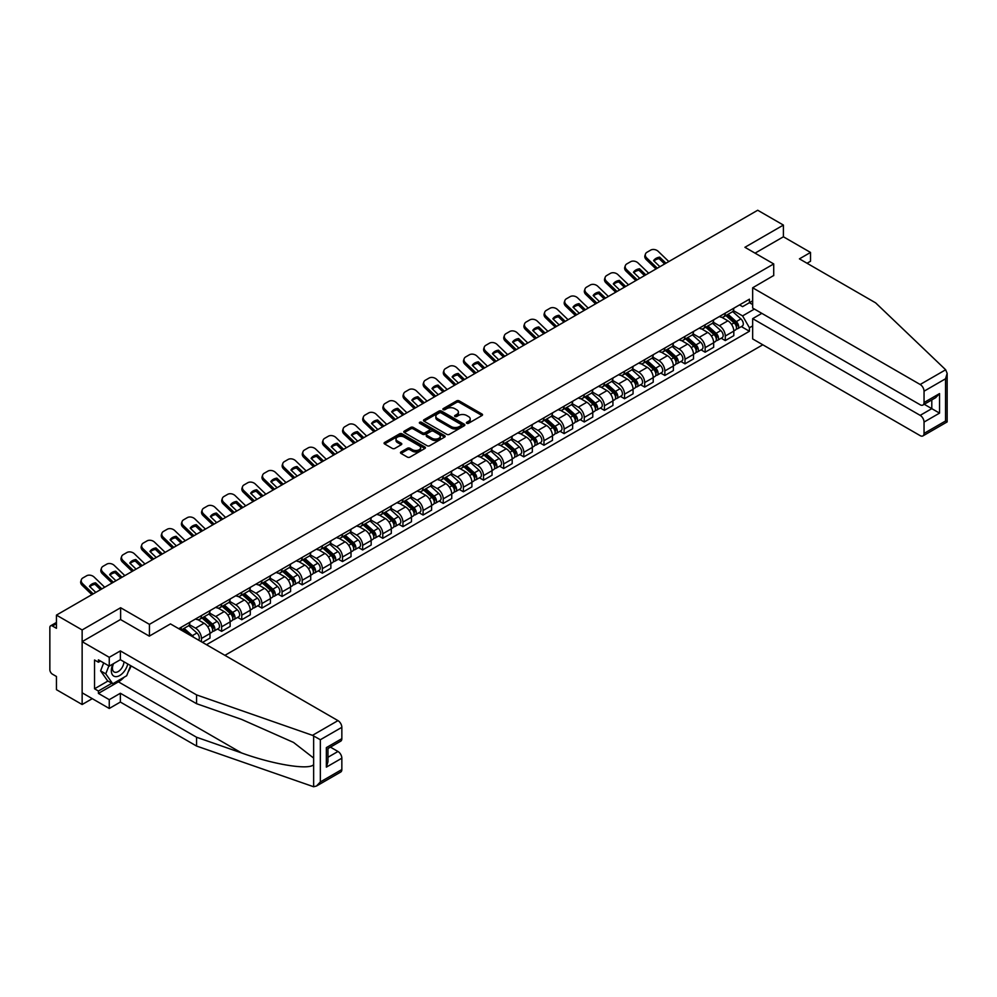 <?xml version="1.0" encoding="UTF-8"?>
<svg xmlns="http://www.w3.org/2000/svg" width="997" height="997" viewBox="0 0 997 997"><rect width="100%" height="100%" fill="white"/><g stroke="black" fill="none" stroke-linecap="round" stroke-linejoin="round"><path stroke-width="1.5" d="M466.77 423.289A1.259 0.723 0 0 0 468.54 423.289L482.012 415.512A1.795 1.034 0 0 0 482.536 414.777A1.795 1.034 0 0 0 482.012 414.042L459.193 400.869A1.795 1.034 0 0 0 456.663 400.869L443.191 408.645A1.259 0.723 0 0 0 444.961 409.667L446.706 408.67A5.733 3.315 0 0 1 454.819 408.67L456.726 409.767A5.733 3.315 0 0 1 458.408 412.11A5.733 3.315 0 0 1 456.726 414.453L454.981 415.45A1.259 0.723 0 0 0 456.751 416.484L458.495 415.475A5.733 3.315 0 0 1 466.608 415.475L468.515 416.572A5.733 3.315 0 0 1 470.198 418.914A5.733 3.315 0 0 1 468.515 421.257L466.77 422.267A1.259 0.723 0 0 0 466.77 423.289L466.77 422.267M401.006 451.953A1.795 1.034 0 0 0 400.482 452.688A1.795 1.034 0 0 0 401.006 453.423L407.412 457.112A1.795 1.034 0 0 0 409.954 457.112L424.909 448.476A1.795 1.034 0 0 0 425.432 447.753A1.795 1.034 0 0 0 424.909 447.017L402.09 433.845A1.795 1.034 0 0 0 399.548 433.845L384.593 442.481A1.795 1.034 0 0 0 384.069 443.216A1.795 1.034 0 0 0 384.593 443.939L392.332 448.413A1.795 1.034 0 0 0 394.862 448.413L401.268 444.712A1.795 1.034 0 0 0 401.791 443.977A1.795 1.034 0 0 0 401.268 443.254L397.429 441.035A4.798 2.767 0 0 1 396.021 439.079A4.798 2.767 0 0 1 398.987 436.524A4.798 2.767 0 0 1 404.209 437.122L419.238 445.796A4.798 2.767 0 0 1 420.634 447.753A4.798 2.767 0 0 1 417.681 450.308A4.798 2.767 0 0 1 412.446 449.709L409.954 448.264A1.795 1.034 0 0 0 407.412 448.264L401.006 451.953L401.006 453.423M149.425 624.359L120.625 607.734L82.14 629.954L56.443 615.112L757.708 210.242L783.405 225.073L744.921 247.293L773.722 263.931L149.425 624.359L149.425 636.061M446.843 434.356A1.795 1.034 0 0 0 449.373 434.356L464.328 425.719A1.795 1.034 0 0 0 464.851 424.984A1.795 1.034 0 0 0 464.328 424.261L441.509 411.076A1.795 1.034 0 0 0 438.979 411.076L424.024 419.712A1.795 1.034 0 0 0 423.488 420.447A1.795 1.034 0 0 0 424.024 421.183L446.843 434.356M420.148 423.563A1.259 0.723 0 0 1 421.419 423.737L444.6 437.11L429.657 445.734A1.795 1.034 0 0 1 427.127 445.734L404.308 432.561L404.308 431.103A1.795 1.034 0 0 0 403.785 431.826A1.795 1.034 0 0 0 404.308 432.561M404.308 431.103L410.714 427.401A1.795 1.034 0 0 1 413.244 427.401L422.504 432.748A1.795 1.034 0 0 0 425.034 432.748L429.283 430.293A1.795 1.034 0 0 0 429.807 429.557A1.795 1.034 0 0 0 429.283 428.835L419.65 423.264A1.259 0.723 0 0 1 421.419 422.242L444.625 435.639A1.795 1.034 0 0 1 445.148 436.362A1.795 1.034 0 0 1 444.625 437.097L444.625 435.639M82.14 629.954L82.14 704.518L56.443 689.675L56.443 676.477L52.43 674.171A3.652 2.106 -120 0 1 49.85 669.697L49.85 627.487A3.652 2.106 -120 0 1 50.61 625.817L56.443 622.452M224.911 655.341L762.805 344.788M82.14 704.518L92.272 698.66M56.443 615.112L56.443 628.309L52.43 626.004A3.652 2.106 -120 0 0 50.61 625.817M807.034 263.258L810.524 261.239L810.524 252.44L783.405 236.788L783.405 225.073M725.28 313.133A8.4 4.848 60 0 1 723.548 316.909L732.072 311.986A8.4 4.848 -120 0 0 733.804 308.21M713.191 322.181L719.348 325.732A8.4 4.848 60 0 1 725.28 336.026L733.804 331.104A8.4 4.848 -120 0 0 727.872 320.822L721.766 317.295M733.804 331.104L733.804 335.653L725.28 340.575L721.205 338.22M723.548 316.909A8.4 4.848 60 0 1 719.41 316.523M725.28 336.026L725.28 340.575M705.141 324.773A8.4 4.848 60 0 1 703.396 328.536L711.92 323.614A8.4 4.848 -120 0 0 713.665 319.85M701.053 349.847L705.141 352.203L713.665 347.28L713.665 342.744A8.4 4.848 -120 0 0 707.72 332.45L701.626 328.923M703.396 328.536A8.4 4.848 60 0 1 699.258 328.163M693.04 333.821L699.196 337.372A8.4 4.848 60 0 1 705.141 347.654L705.141 352.203M684.989 336.4A8.4 4.848 60 0 1 683.257 340.176L691.781 335.254A8.4 4.848 -120 0 0 693.513 331.478M680.901 361.475L684.989 363.843L693.513 358.92L693.513 354.371A8.4 4.848 -120 0 0 687.581 344.077L681.474 340.563M683.257 340.176A8.4 4.848 60 0 1 679.119 339.79M672.9 345.448L679.057 349A8.4 4.848 60 0 1 684.989 359.294L684.989 363.843M664.849 348.028A8.4 4.848 60 0 1 663.105 351.804L671.629 346.881A8.4 4.848 -120 0 0 673.374 343.105M660.762 373.115L664.849 375.47L673.374 370.548L673.374 365.999A8.4 4.848 -120 0 0 667.429 355.717L661.323 352.19M663.105 351.804A8.4 4.848 60 0 1 658.967 351.418M652.748 357.076L658.905 360.627A8.4 4.848 60 0 1 664.849 370.921L664.849 375.47M644.698 359.668A8.4 4.848 60 0 1 642.953 363.431L651.477 358.509A8.4 4.848 -120 0 0 653.222 354.745M640.61 384.742L644.698 387.098L653.222 382.175L653.222 377.639A8.4 4.848 -120 0 0 647.277 367.345L641.183 363.818M642.953 363.431A8.4 4.848 60 0 1 638.828 363.058M632.597 368.716L638.753 372.267A8.4 4.848 60 0 1 644.698 382.549L644.698 387.098M624.546 371.295A8.4 4.848 60 0 1 622.813 375.071L631.338 370.149A8.4 4.848 -120 0 0 633.07 366.373M620.47 396.37L624.546 398.738L633.07 393.815L633.07 389.266A8.4 4.848 -120 0 0 627.138 378.972L621.031 375.458M622.813 375.071A8.4 4.848 60 0 1 618.676 374.685M612.457 380.343L618.614 383.895A8.4 4.848 60 0 1 624.546 394.189L624.546 398.738M604.406 382.923A8.4 4.848 60 0 1 602.662 386.699L611.186 381.776A8.4 4.848 -120 0 0 612.931 378M600.319 408.01L604.406 410.365L612.931 405.443L612.931 400.894A8.4 4.848 -120 0 0 606.986 390.612L600.892 387.085M602.662 386.699A8.4 4.848 60 0 1 598.524 386.313M592.305 391.971L598.462 395.522A8.4 4.848 60 0 1 604.406 405.816L604.406 410.365M584.254 394.563A8.4 4.848 60 0 1 582.522 398.326L591.047 393.404A8.4 4.848 -120 0 0 592.779 389.64M580.167 419.637L584.254 421.993L592.779 417.07L592.779 412.534A8.4 4.848 -120 0 0 586.847 402.24L580.74 398.713M582.522 398.326A8.4 4.848 60 0 1 578.385 397.953M572.166 403.611L578.322 407.162A8.4 4.848 60 0 1 584.254 417.444L584.254 421.993M564.115 406.19A8.4 4.848 60 0 1 562.37 409.966L570.895 405.044A8.4 4.848 -120 0 0 572.639 401.268M560.027 431.265L564.115 433.633L572.639 428.71L572.639 424.161A8.4 4.848 -120 0 0 566.695 413.867L560.588 410.353M562.37 409.966A8.4 4.848 60 0 1 558.233 409.58M552.014 415.238L558.17 418.79A8.4 4.848 60 0 1 564.115 429.084L564.115 433.633M543.963 417.818A8.4 4.848 60 0 1 542.218 421.594L550.743 416.671A8.4 4.848 -120 0 0 552.488 412.895M539.875 442.905L543.963 445.26L552.488 440.338L552.488 435.789A8.4 4.848 -120 0 0 546.543 425.507L540.449 421.98M542.218 421.594A8.4 4.848 60 0 1 538.093 421.208M531.862 426.866L538.019 430.417A8.4 4.848 60 0 1 543.963 440.711L543.963 445.26M523.811 429.458A8.4 4.848 60 0 1 522.079 433.221L530.603 428.299A8.4 4.848 -120 0 0 532.336 424.535M519.736 454.532L523.811 456.888L532.336 451.965L532.336 447.429A8.4 4.848 -120 0 0 526.404 437.135L520.297 433.608M522.079 433.221A8.4 4.848 60 0 1 517.942 432.848M511.723 438.506L517.879 442.057A8.4 4.848 60 0 1 523.811 452.339L523.811 456.888M503.672 441.085A8.4 4.848 60 0 1 501.927 444.861L510.452 439.939A8.4 4.848 -120 0 0 512.196 436.163M499.584 466.16L503.672 468.528L512.196 463.605L512.196 459.056A8.4 4.848 -120 0 0 506.252 448.762L500.158 445.248M501.927 444.861A8.4 4.848 60 0 1 497.79 444.475M491.571 450.133L497.727 453.685A8.4 4.848 60 0 1 503.672 463.979L503.672 468.528M483.52 452.713A8.4 4.848 60 0 1 481.788 456.489L490.312 451.566A8.4 4.848 -120 0 0 492.044 447.79M479.432 477.8L483.52 480.155L492.044 475.233L492.044 470.684A8.4 4.848 -120 0 0 486.112 460.402L480.006 456.875M481.788 456.489A8.4 4.848 60 0 1 477.65 456.103M471.431 461.761L477.588 465.312A8.4 4.848 60 0 1 483.52 475.606L483.52 480.155M463.381 464.353A8.4 4.848 60 0 1 461.636 468.116L470.16 463.194A8.4 4.848 -120 0 0 471.905 459.43M459.293 489.427L463.381 491.783L471.905 486.86L471.905 482.324A8.4 4.848 -120 0 0 465.96 472.03L459.854 468.503M461.636 468.116A8.4 4.848 60 0 1 457.498 467.743M451.28 473.401L457.436 476.952A8.4 4.848 60 0 1 463.381 487.234L463.381 491.783M443.229 475.98A8.4 4.848 60 0 1 441.484 479.756L450.008 474.834A8.4 4.848 -120 0 0 451.753 471.058M439.141 501.055L443.229 503.423L451.753 498.5L451.753 493.951A8.4 4.848 -120 0 0 445.809 483.657L439.714 480.143M441.484 479.756A8.4 4.848 60 0 1 437.359 479.37M431.128 485.028L437.284 488.58A8.4 4.848 60 0 1 443.229 498.874L443.229 503.423M423.077 487.608A8.4 4.848 60 0 1 421.345 491.384L429.869 486.461A8.4 4.848 -120 0 0 431.601 482.685M419.002 512.695L423.089 515.05L431.601 510.128L431.601 505.579A8.4 4.848 -120 0 0 425.669 495.297L419.563 491.77M421.345 491.384A8.4 4.848 60 0 1 417.207 490.998M410.988 496.656L417.145 500.207A8.4 4.848 60 0 1 423.089 510.501L423.089 515.05M402.938 499.248A8.4 4.848 60 0 1 401.193 503.011L409.717 498.089A8.4 4.848 -120 0 0 411.462 494.325M398.85 524.322L402.938 526.678L411.462 521.755L411.462 517.219A8.4 4.848 -120 0 0 405.517 506.925L399.423 503.398M401.193 503.011A8.4 4.848 60 0 1 397.055 502.638M390.836 508.296L396.993 511.847A8.4 4.848 60 0 1 402.938 522.129L402.938 526.678M382.786 510.875A8.4 4.848 60 0 1 381.053 514.651L389.578 509.729A8.4 4.848 -120 0 0 391.31 505.953M378.698 535.95L382.786 538.318L391.31 533.395L391.31 528.846A8.4 4.848 -120 0 0 385.378 518.552L379.271 515.038M381.053 514.651A8.4 4.848 60 0 1 376.916 514.265M370.697 519.923L376.854 523.475A8.4 4.848 60 0 1 382.786 533.769L382.786 538.318M362.646 522.503A8.4 4.848 60 0 1 360.902 526.279L369.426 521.356A8.4 4.848 -120 0 0 371.171 517.58M358.559 547.59L362.646 549.945L371.171 545.023L371.171 540.474A8.4 4.848 -120 0 0 365.226 530.192L359.119 526.665M360.902 526.279A8.4 4.848 60 0 1 356.764 525.893M350.545 531.551L356.702 535.102A8.4 4.848 60 0 1 362.646 545.396L362.646 549.945M342.494 534.143A8.4 4.848 60 0 1 340.75 537.906L349.274 532.984A8.4 4.848 -120 0 0 351.019 529.22M338.407 559.217L342.494 561.573L351.019 556.65L351.019 552.114A8.4 4.848 -120 0 0 345.074 541.82L338.98 538.293M340.75 537.906A8.4 4.848 60 0 1 336.625 537.533M330.393 543.191L336.55 546.742A8.4 4.848 60 0 1 342.494 557.024L342.494 561.573M322.343 545.77A8.4 4.848 60 0 1 320.61 549.546L329.135 544.624A8.4 4.848 -120 0 0 330.867 540.848M318.267 570.845L322.355 573.213L330.867 568.29L330.867 563.741A8.4 4.848 -120 0 0 324.935 553.447L318.828 549.933M320.61 549.546A8.4 4.848 60 0 1 316.473 549.16M310.254 554.818L316.41 558.37A8.4 4.848 60 0 1 322.355 568.664L322.355 573.213M302.203 557.398A8.4 4.848 60 0 1 300.458 561.174L308.983 556.251A8.4 4.848 -120 0 0 310.728 552.475M298.115 582.485L302.203 584.84L310.728 579.918L310.728 575.369A8.4 4.848 -120 0 0 304.783 565.087L298.689 561.56M300.458 561.174A8.4 4.848 60 0 1 296.321 560.8M290.102 566.446L296.259 569.997A8.4 4.848 60 0 1 302.203 580.291L302.203 584.84M282.051 569.038A8.4 4.848 60 0 1 280.319 572.801L288.843 567.879A8.4 4.848 -120 0 0 290.576 564.115M277.964 594.112L282.051 596.468L290.576 591.545L290.576 587.009A8.4 4.848 -120 0 0 284.644 576.715L278.537 573.188M280.319 572.801A8.4 4.848 60 0 1 276.181 572.428M269.963 578.086L276.119 581.637A8.4 4.848 60 0 1 282.051 591.919L282.051 596.468M261.912 580.665A8.4 4.848 60 0 1 260.167 584.441L268.692 579.519A8.4 4.848 -120 0 0 270.436 575.743M257.824 605.74L261.912 608.108L270.436 603.185L270.436 598.636A8.4 4.848 -120 0 0 264.492 588.342L258.385 584.828M260.167 584.441A8.4 4.848 60 0 1 256.03 584.055M249.811 589.713L255.967 593.265A8.4 4.848 60 0 1 261.912 603.559L261.912 608.108M241.76 592.293A8.4 4.848 60 0 1 240.028 596.069L248.54 591.146A8.4 4.848 -120 0 0 250.284 587.37M237.672 617.38L241.76 619.735L250.284 614.813L250.284 610.264A8.4 4.848 -120 0 0 244.34 599.982L238.246 596.455M240.028 596.069A8.4 4.848 60 0 1 235.89 595.695M229.659 601.341L235.815 604.892A8.4 4.848 60 0 1 241.76 615.186L241.76 619.735M221.608 603.933A8.4 4.848 60 0 1 219.876 607.696L228.4 602.774A8.4 4.848 -120 0 0 230.133 599.01M217.533 629.007L221.621 631.363L230.133 626.44L230.133 621.904A8.4 4.848 -120 0 0 224.2 611.61L218.094 608.083M219.876 607.696A8.4 4.848 60 0 1 215.738 607.323M209.52 612.981L215.676 616.532A8.4 4.848 60 0 1 221.621 626.814L221.621 631.363M201.469 615.56A8.4 4.848 60 0 1 199.724 619.336L208.248 614.414A8.4 4.848 -120 0 0 209.993 610.638M202.503 642.404L209.993 638.08L209.993 633.531A8.4 4.848 -120 0 0 204.049 623.237L197.954 619.723M199.724 619.336A8.4 4.848 60 0 1 195.586 618.95M189.368 624.608L195.524 628.16A8.4 4.848 60 0 1 201.469 638.454L201.469 641.806M181.13 630.067L188.109 626.041A8.4 4.848 -120 0 0 189.841 622.265M181.317 627.188A8.4 4.848 60 0 1 180.694 629.817M752.66 304.559L749.432 302.702L742.591 306.652L739.562 304.895M733.331 310.553L742.591 315.899L754.405 309.07M752.66 325.882L749.432 327.751L742.591 315.899M206.504 644.71L749.432 331.253L749.432 327.751M752.66 300.832L749.432 302.702L749.432 299.187L178.737 628.683M773.722 263.931L773.722 275.633M120.625 607.734L120.625 619.586M741.344 326.58L749.432 331.253M467.269 423.463L468.515 422.74A5.733 3.315 0 0 0 470.198 420.41L470.198 418.914M458.408 412.11L458.408 413.593A5.733 3.315 0 0 1 456.726 415.936L455.479 416.659M482.012 414.042L482.012 415.512L459.193 402.364A1.795 1.034 0 0 0 456.663 402.364L443.69 409.854M464.303 425.731L441.509 412.571A1.795 1.034 0 0 0 438.979 412.571L424.049 421.195L424.024 419.712M461.162 425.495A1.259 0.723 0 0 0 461.162 424.473L441.135 412.908A1.259 0.723 0 0 0 439.353 412.908L437.521 413.967A5.733 3.315 0 0 0 435.839 416.31A5.733 3.315 0 0 0 437.521 418.653L451.205 426.566A5.733 3.315 0 0 0 459.318 426.566L461.162 425.495L461.162 426.99A1.259 0.723 0 0 0 461.524 426.479L461.524 424.984M435.839 416.31L435.839 417.805A5.733 3.315 0 0 0 437.521 420.148L437.521 418.653M461.162 426.99L459.318 428.049A5.733 3.315 0 0 1 451.205 428.049L437.521 420.148M404.333 432.573L410.714 428.897L410.714 427.401M429.807 429.557L429.807 431.053A1.795 1.034 0 0 1 429.283 431.788L425.034 434.231A1.795 1.034 0 0 1 422.504 434.231L413.244 428.897A1.795 1.034 0 0 0 410.714 428.897M432.1 438.294A4.798 2.767 0 0 0 437.322 438.892A4.798 2.767 0 0 0 440.288 436.337A4.798 2.767 0 0 0 438.879 434.368L433.595 431.315A1.795 1.034 0 0 0 431.053 431.315L426.803 433.77A1.795 1.034 0 0 0 426.28 434.505A1.795 1.034 0 0 0 426.803 435.228L432.1 438.294L432.1 439.777A4.798 2.767 0 0 0 437.322 440.375A4.798 2.767 0 0 0 440.288 437.82L440.288 436.337M426.28 434.505L426.28 435.988A1.795 1.034 0 0 0 426.803 436.723L426.803 435.228M432.1 439.777L426.803 436.723M420.634 447.753L420.634 449.236A4.798 2.767 0 0 1 417.681 451.803A4.798 2.767 0 0 1 412.446 451.192L409.954 449.747A1.795 1.034 0 0 0 407.412 449.747L401.031 453.436M396.021 439.079L396.021 440.562A4.798 2.767 0 0 0 397.429 442.531L397.429 441.035M401.243 444.724L397.429 442.531M424.884 448.5L402.09 435.34A1.795 1.034 0 0 0 399.548 435.34L384.618 443.952M725.866 315.563L734.079 322.891A4.561 2.642 60 0 1 735.512 329.957L733.804 330.942M726.09 315.762L729.954 317.993M726.701 315.089L735.836 323.24A2.193 1.271 60 0 1 736.521 326.63A2.193 1.271 60 0 1 736.322 326.704M728.059 314.304L736.272 321.62A4.561 2.642 60 0 1 737.705 328.686A4.561 2.642 60 0 1 736.322 328.836M732.645 311.55L740.921 318.94A4.561 2.642 60 0 1 742.354 326.007L737.705 328.686M659.902 266.71L653.596 260.641A11.328 8.275 -160.8 0 1 659.665 257.139L659.142 258.659L664.638 263.968M665.971 263.208L659.665 257.139M653.995 261.027A11.328 8.275 -160.8 0 1 659.142 258.659M655.989 268.966L646.243 259.569A5.484 4 -160.8 0 1 644.947 255.531L645.47 254.011A5.484 4 19.2 0 0 646.779 258.049L646.243 259.569M668.813 261.563L658.269 251.406A5.484 4 19.2 0 0 650.717 250.097L646.978 252.266A5.484 4 19.2 0 0 645.47 254.011M657.31 268.193L646.779 258.049M705.726 327.203L713.927 334.518A4.561 2.642 60 0 1 715.36 341.585L713.665 342.569M705.938 327.39L709.802 329.621M706.549 326.717L715.684 334.867A2.193 1.271 60 0 1 716.369 338.257A2.193 1.271 60 0 1 716.17 338.344M707.92 325.932L716.133 333.26A4.561 2.642 60 0 1 717.566 340.313A4.561 2.642 60 0 1 716.182 340.463M712.494 323.178L720.781 330.568A4.561 2.642 60 0 1 722.214 337.634L717.566 340.313M685.575 338.83L693.787 346.158A4.561 2.642 60 0 1 695.221 353.212L693.513 354.197M685.786 339.03L689.662 341.261M686.397 338.357L695.532 346.507A2.193 1.271 60 0 1 696.23 349.897A2.193 1.271 60 0 1 696.031 349.972M687.768 337.559L695.981 344.887A4.561 2.642 60 0 1 697.414 351.953A4.561 2.642 60 0 1 696.031 352.091M692.342 334.818L700.629 342.208A4.561 2.642 60 0 1 702.062 349.262L697.414 351.953M945.667 369.775L947.15 373.389L945.542 378.785L924.045 391.198A5.484 3.165 -120 0 0 920.169 384.493L945.667 369.775L875.615 302.851L799.42 258.859L810.524 252.44M761.833 313.357L752.66 318.654L752.66 338.93L920.169 435.639A5.484 3.165 -120 0 0 922.91 435.913A5.484 3.165 -120 0 0 924.045 433.408L924.045 422.067A5.484 3.165 -120 0 0 920.169 415.363L931.796 408.645L939.535 413.119L924.045 422.067M752.66 318.654L920.169 415.363M773.722 275.484L752.66 287.784L752.66 308.061L920.169 404.77A5.484 3.165 -120 0 0 922.91 405.044A5.484 3.165 -120 0 0 924.045 402.539L924.045 391.198M752.66 287.784L920.169 384.493M783.405 236.788L755.053 253.151M924.231 404.284L931.796 408.645L931.796 399.922M924.045 402.539L939.535 393.591L935.66 397.678L922.91 405.044M924.045 433.408L945.542 420.996L946.365 421.457M124.127 677.212A20.551 11.864 -60 0 1 118.431 681.848L98.404 693.401L109.259 699.67L120.363 693.251L196.559 737.244L196.559 746.043L313.644 786.758L316.473 786.035L320.349 781.947L341.846 769.534A5.484 3.165 60 0 1 340.712 772.039L316.473 786.035M196.559 737.244L241.598 752.959C273.589 764.587 309.431 770.357 313.644 764.562L313.644 758.069L293.517 742.429L241.598 719.41L196.559 703.695L120.363 659.702L109.259 666.108L98.404 659.852L98.404 662.232L94.541 660.002L94.541 688.777L98.404 691.021L111.838 683.257M109.259 699.67L109.259 708.468L82.14 692.803L82.14 641.657L120.487 619.511L149.288 636.136L170.475 623.91L337.971 720.619A5.484 3.165 60 0 1 341.846 727.324L341.846 738.665A5.484 3.165 60 0 1 340.712 741.17L327.963 748.535L327.963 761.745L326.355 767.142L326.355 747.613C328.437 748.822 328.437 748.822 326.355 747.613L341.846 738.665M120.363 693.251L120.363 702.05L109.259 708.468M196.559 746.043L120.363 702.05M341.846 727.324L320.349 739.737L312.485 735.337L196.559 694.897L120.363 650.904L109.259 657.31L109.259 666.108M109.259 657.31L82.14 641.657M98.404 693.401L98.404 691.021M120.363 650.904L120.363 659.702M196.559 694.897L196.559 703.695M327.963 757.271L337.971 751.489A5.484 3.165 60 0 1 341.846 758.194L341.846 769.534M337.971 751.489L330.406 747.114M131.118 665.909A20.551 11.864 -60 0 1 128.202 671.841M100.473 661.048L98.404 662.232M94.541 688.777L107.963 681.026M112.96 663.977A11.877 6.854 120 0 0 111.328 670.657A11.877 6.854 120 0 0 118.493 676.116A11.877 6.854 120 0 0 127.753 663.965M113.583 663.616A8.126 4.698 120 0 0 112.437 668.252A8.126 4.698 120 0 0 114.132 671.966A8.126 4.698 120 0 0 120.325 669.859A8.126 4.698 120 0 0 123.94 661.759M130.619 665.622L126.694 675.729L112.748 683.78L107.576 680.801L100.61 670.881L103.7 662.905M112.748 683.78L105.769 673.86L108.872 665.884M100.61 670.881L105.769 673.86M639.75 278.337L633.456 272.268A11.328 8.275 -160.8 0 1 639.526 268.766L638.99 270.299L644.498 275.596M645.819 274.836L639.526 268.766M633.855 272.655A11.328 8.275 -160.8 0 1 638.99 270.299M635.837 280.593L626.091 271.209A5.484 4 -160.8 0 1 624.795 267.171L625.331 265.638A5.484 4 19.2 0 0 626.627 269.676L626.091 271.209M648.661 273.19L638.117 263.034A5.484 4 19.2 0 0 630.578 261.737L626.826 263.893A5.484 4 19.2 0 0 625.331 265.638M637.17 279.833L626.627 269.676M619.598 289.965L613.305 283.896A11.328 8.275 -160.8 0 1 619.374 280.394L618.838 281.927L624.346 287.236M625.68 286.463L619.374 280.394M613.703 284.295A11.328 8.275 -160.8 0 1 618.838 281.927M615.697 292.233L605.952 282.836A5.484 4 -160.8 0 1 604.643 278.799L605.179 277.266A5.484 4 19.2 0 0 606.475 281.304L605.952 282.836M628.521 284.83L617.978 274.674A5.484 4 19.2 0 0 610.426 273.365L606.675 275.533A5.484 4 19.2 0 0 605.179 277.266M617.018 291.46L606.475 281.304M665.423 350.458L673.636 357.786A4.561 2.642 60 0 1 675.069 364.852L673.361 365.837M665.647 350.657L669.51 352.888M666.258 349.984L675.393 358.135A2.193 1.271 60 0 1 676.078 361.525A2.193 1.271 60 0 1 675.879 361.599M667.629 349.199L675.829 356.515A4.561 2.642 60 0 1 677.262 363.581A4.561 2.642 60 0 1 675.891 363.731M672.202 346.445L680.477 353.835A4.561 2.642 60 0 1 681.911 360.902L677.262 363.581M645.283 362.098L653.496 369.413A4.561 2.642 60 0 1 654.929 376.48L653.222 377.464M645.495 362.285L649.359 364.516M646.106 361.612L655.241 369.762A2.193 1.271 60 0 1 655.926 373.152A2.193 1.271 60 0 1 655.727 373.239M647.477 360.827L655.69 368.155A4.561 2.642 60 0 1 657.123 375.208A4.561 2.642 60 0 1 655.739 375.358M652.05 358.073L660.338 365.463A4.561 2.642 60 0 1 661.771 372.529L657.123 375.208M625.131 373.725L633.344 381.053A4.561 2.642 60 0 1 634.777 388.107L633.07 389.092M625.356 373.925L629.219 376.156M625.966 373.252L635.101 381.402A2.193 1.271 60 0 1 635.787 384.792A2.193 1.271 60 0 1 635.588 384.867M627.325 372.454L635.538 379.782A4.561 2.642 60 0 1 636.971 386.848A4.561 2.642 60 0 1 635.588 386.986M631.911 369.713L640.186 377.103A4.561 2.642 60 0 1 641.619 384.157L636.971 386.848M599.459 301.605L593.153 295.536A11.328 8.275 -160.8 0 1 599.222 292.034L598.698 293.554L604.194 298.863M605.528 298.103L599.222 292.034M593.564 295.922A11.328 8.275 -160.8 0 1 598.698 293.554M595.545 303.861L585.8 294.464A5.484 4 -160.8 0 1 584.504 290.426L585.027 288.906A5.484 4 19.2 0 0 586.336 292.944L585.8 294.464M608.369 296.458L597.826 286.301A5.484 4 19.2 0 0 590.274 284.992L586.535 287.161A5.484 4 19.2 0 0 585.027 288.906M596.879 303.088L586.336 292.944M579.307 313.232L573.013 307.163A11.328 8.275 -160.8 0 1 579.083 303.661L578.547 305.194L584.055 310.491M585.376 309.731L579.083 303.661M573.412 307.55A11.328 8.275 -160.8 0 1 578.547 305.194M575.406 315.488L565.66 306.104A5.484 4 -160.8 0 1 564.352 302.066L564.888 300.533A5.484 4 19.2 0 0 566.184 304.571L565.66 306.104M588.218 308.085L577.687 297.929A5.484 4 19.2 0 0 570.134 296.632L566.383 298.788A5.484 4 19.2 0 0 564.888 300.533M576.727 314.728L566.184 304.571M559.167 324.86L552.861 318.791A11.328 8.275 -160.8 0 1 558.931 315.289L558.407 316.822L563.903 322.131M565.237 321.358L558.931 315.289M553.273 319.19A11.328 8.275 -160.8 0 1 558.407 316.822M555.254 327.128L545.509 317.731A5.484 4 -160.8 0 1 544.212 313.694L544.736 312.161A5.484 4 19.2 0 0 546.044 316.199L545.509 317.731M568.078 319.725L557.535 309.569A5.484 4 19.2 0 0 549.983 308.26L546.244 310.428A5.484 4 19.2 0 0 544.736 312.161M556.575 326.355L546.044 316.199M604.992 385.353L613.192 392.681A4.561 2.642 60 0 1 614.626 399.747L612.931 400.732M605.204 385.552L609.067 387.783M605.815 384.879L614.95 393.03A2.193 1.271 60 0 1 615.635 396.42A2.193 1.271 60 0 1 615.436 396.494M607.185 384.094L615.398 391.41A4.561 2.642 60 0 1 616.831 398.476A4.561 2.642 60 0 1 615.448 398.626M611.759 381.34L620.047 388.73A4.561 2.642 60 0 1 621.48 395.797L616.831 398.476M539.016 336.5L532.722 330.431A11.328 8.275 -160.8 0 1 538.791 326.929L538.255 328.449L543.764 333.758M545.085 332.998L538.791 326.929M533.121 330.817A11.328 8.275 -160.8 0 1 538.255 328.449M535.102 338.756L525.357 329.359A5.484 4 -160.8 0 1 524.061 325.321L524.596 323.801A5.484 4 19.2 0 0 525.893 327.839L525.357 329.359M547.926 331.353L537.383 321.196A5.484 4 19.2 0 0 529.843 319.887L526.092 322.056A5.484 4 19.2 0 0 524.596 323.801M536.436 337.983L525.893 327.839M584.84 396.993L593.053 404.308A4.561 2.642 60 0 1 594.486 411.375L592.779 412.359M585.052 397.18L588.928 399.411M585.663 396.507L594.798 404.657A2.193 1.271 60 0 1 595.496 408.047A2.193 1.271 60 0 1 595.296 408.134M587.034 395.722L595.246 403.05A4.561 2.642 60 0 1 596.68 410.103A4.561 2.642 60 0 1 595.296 410.253M591.607 392.968L599.895 400.358A4.561 2.642 60 0 1 601.328 407.424L596.68 410.103M518.864 348.127L512.57 342.058A11.328 8.275 -160.8 0 1 518.639 338.556L518.104 340.089L523.612 345.386M524.945 344.626L518.639 338.556M512.969 342.445A11.328 8.275 -160.8 0 1 518.104 340.089M514.963 350.383L505.217 340.999A5.484 4 -160.8 0 1 503.909 336.961L504.445 335.428A5.484 4 19.2 0 0 505.741 339.466L505.217 340.999M527.787 342.98L517.244 332.824A5.484 4 19.2 0 0 509.691 331.527L505.953 333.683A5.484 4 19.2 0 0 504.445 335.428M516.284 349.623L505.741 339.466M564.688 408.62L572.901 415.948A4.561 2.642 60 0 1 574.334 423.002L572.627 423.987M564.913 408.82L568.776 411.051M565.523 408.147L574.658 416.297A2.193 1.271 60 0 1 575.344 419.687A2.193 1.271 60 0 1 575.144 419.762M566.894 407.349L575.095 414.677A4.561 2.642 60 0 1 576.528 421.743A4.561 2.642 60 0 1 575.157 421.881M571.468 404.608L579.743 411.998A4.561 2.642 60 0 1 581.176 419.052L576.528 421.743M498.724 359.755L492.418 353.686A11.328 8.275 -160.8 0 1 498.488 350.184L497.964 351.717L503.46 357.026M504.794 356.253L498.488 350.184M492.83 354.085A11.328 8.275 -160.8 0 1 497.964 351.717M494.811 362.023L485.065 352.626A5.484 4 -160.8 0 1 483.769 348.589L484.293 347.056A5.484 4 19.2 0 0 485.601 351.094L485.065 352.626M507.635 354.62L497.092 344.464A5.484 4 19.2 0 0 489.539 343.155L485.801 345.323A5.484 4 19.2 0 0 484.293 347.056M496.145 361.25L485.601 351.094M544.549 420.248L552.762 427.576A4.561 2.642 60 0 1 554.195 434.642L552.488 435.627M544.761 420.447L548.624 422.678M545.371 419.774L554.506 427.925A2.193 1.271 60 0 1 555.192 431.315A2.193 1.271 60 0 1 554.993 431.389M546.742 418.989L554.955 426.305A4.561 2.642 60 0 1 556.388 433.371A4.561 2.642 60 0 1 555.005 433.521M551.316 416.235L559.604 423.625A4.561 2.642 60 0 1 561.037 430.692L556.388 433.371M478.572 371.395L472.279 365.326A11.328 8.275 -160.8 0 1 478.348 361.824L477.812 363.344L483.321 368.653M484.642 367.893L478.348 361.824M472.678 365.712A11.328 8.275 -160.8 0 1 477.812 363.344M474.672 373.651L464.926 364.254A5.484 4 -160.8 0 1 463.617 360.229L464.153 358.696A5.484 4 19.2 0 0 465.449 362.734L464.926 364.254M487.483 366.248L476.952 356.091A5.484 4 19.2 0 0 469.4 354.782L465.649 356.951A5.484 4 19.2 0 0 464.153 358.696M475.993 372.878L465.449 362.734M524.397 431.888L532.61 439.203A4.561 2.642 60 0 1 534.043 446.27L532.336 447.254M524.621 432.075L528.485 434.306M525.232 431.402L534.367 439.552A2.193 1.271 60 0 1 535.053 442.942A2.193 1.271 60 0 1 534.853 443.029M526.59 430.617L534.803 437.945A4.561 2.642 60 0 1 536.236 444.998A4.561 2.642 60 0 1 534.866 445.148M531.177 427.863L539.452 435.253A4.561 2.642 60 0 1 540.885 442.319L536.236 444.998M504.258 443.515L512.458 450.843A4.561 2.642 60 0 1 513.891 457.897L512.196 458.882M504.47 443.715L508.333 445.946M505.08 443.042L514.215 451.192A2.193 1.271 60 0 1 514.901 454.582A2.193 1.271 60 0 1 514.701 454.657M506.451 442.244L514.664 449.572A4.561 2.642 60 0 1 516.097 456.638A4.561 2.642 60 0 1 514.714 456.776M511.025 439.503L519.312 446.893A4.561 2.642 60 0 1 520.746 453.947L516.097 456.638M484.106 455.143L492.319 462.471A4.561 2.642 60 0 1 493.752 469.537L492.044 470.522M484.318 455.342L488.194 457.573M484.928 454.669L494.063 462.82A2.193 1.271 60 0 1 494.761 466.21A2.193 1.271 60 0 1 494.562 466.284M486.299 453.884L494.512 461.2A4.561 2.642 60 0 1 495.945 468.266A4.561 2.642 60 0 1 494.562 468.416M490.885 451.13L499.161 458.52A4.561 2.642 60 0 1 500.594 465.587L495.945 468.266M463.954 466.783L472.167 474.098A4.561 2.642 60 0 1 473.6 481.165L471.893 482.149M464.178 466.97L468.042 469.201M464.789 466.297L473.924 474.447A2.193 1.271 60 0 1 474.609 477.837A2.193 1.271 60 0 1 474.41 477.924M466.16 465.512L474.36 472.84A4.561 2.642 60 0 1 475.793 479.893A4.561 2.642 60 0 1 474.422 480.043M470.734 462.758L479.009 470.148A4.561 2.642 60 0 1 480.442 477.214L475.793 479.893M443.815 478.41L452.027 485.738A4.561 2.642 60 0 1 453.461 492.792L451.753 493.777M444.026 478.61L447.89 480.841M444.637 477.937L453.772 486.087A2.193 1.271 60 0 1 454.47 489.477A2.193 1.271 60 0 1 454.258 489.552M446.008 477.139L454.221 484.467A4.561 2.642 60 0 1 455.654 491.533A4.561 2.642 60 0 1 454.271 491.671M450.582 474.398L458.869 481.788A4.561 2.642 60 0 1 460.302 488.842L455.654 491.533M423.663 490.038L431.875 497.366A4.561 2.642 60 0 1 433.309 504.432L431.601 505.417M423.887 490.237L427.75 492.468M424.498 489.564L433.633 497.715A2.193 1.271 60 0 1 434.318 501.105A2.193 1.271 60 0 1 434.119 501.179M425.856 488.779L434.069 496.095A4.561 2.642 60 0 1 435.502 503.161A4.561 2.642 60 0 1 434.131 503.311M430.442 486.025L438.717 493.415A4.561 2.642 60 0 1 440.151 500.482L435.502 503.161M458.433 383.022L452.127 376.953A11.328 8.275 -160.8 0 1 458.196 373.451L457.673 374.984L463.169 380.281M464.502 379.521L458.196 373.451M452.538 377.34A11.328 8.275 -160.8 0 1 457.673 374.984M454.52 385.278L444.774 375.894A5.484 4 -160.8 0 1 443.478 371.856L444.001 370.323A5.484 4 19.2 0 0 445.31 374.361L444.774 375.894M467.344 377.875L456.8 367.719A5.484 4 19.2 0 0 449.248 366.422L445.509 368.578A5.484 4 19.2 0 0 444.001 370.323M455.841 384.518L445.31 374.361M438.281 394.65L431.988 388.581A11.328 8.275 -160.8 0 1 438.057 385.079L437.521 386.612L443.029 391.921M444.35 391.148L438.057 385.079M432.386 388.98A11.328 8.275 -160.8 0 1 437.521 386.612M434.368 396.918L424.622 387.521A5.484 4 -160.8 0 1 423.326 383.484L423.862 381.951A5.484 4 19.2 0 0 425.158 385.989L424.622 387.521M447.192 389.515L436.649 379.358A5.484 4 19.2 0 0 429.109 378.05L425.358 380.218A5.484 4 19.2 0 0 423.862 381.951M435.701 396.145L425.158 385.989M418.142 406.29L411.836 400.221A11.328 8.275 -160.8 0 1 417.905 396.719L417.369 398.239L422.878 403.548M424.211 402.788L417.905 396.719M412.235 400.607A11.328 8.275 -160.8 0 1 417.369 398.239M414.229 408.546L404.483 399.149A5.484 4 -160.8 0 1 403.174 395.124L403.71 393.591A5.484 4 19.2 0 0 405.006 397.629L404.483 399.149M427.052 401.143L416.509 390.986A5.484 4 19.2 0 0 408.957 389.677L405.218 391.846A5.484 4 19.2 0 0 403.71 393.591M415.55 407.773L405.006 397.629M397.99 417.917L391.684 411.848A11.328 8.275 -160.8 0 1 397.753 408.346L397.23 409.879L402.738 415.176M404.059 414.416L397.753 408.346M392.095 412.235A11.328 8.275 -160.8 0 1 397.23 409.879M394.077 420.173L384.331 410.789A5.484 4 -160.8 0 1 383.035 406.751L383.558 405.218A5.484 4 19.2 0 0 384.867 409.256L384.331 410.789M406.901 412.77L396.357 402.614A5.484 4 19.2 0 0 388.805 401.317L385.066 403.473A5.484 4 19.2 0 0 383.558 405.218M395.41 419.413L384.867 409.256M377.838 429.545L371.545 423.476A11.328 8.275 -160.8 0 1 377.614 419.974L377.078 421.507L382.586 426.816M383.907 426.043L377.614 419.974M371.943 423.875A11.328 8.275 -160.8 0 1 377.078 421.507M373.937 431.813L364.192 422.416A5.484 4 -160.8 0 1 362.883 418.379L363.419 416.846A5.484 4 19.2 0 0 364.715 420.884L364.192 422.416M386.749 424.41L376.218 414.253A5.484 4 19.2 0 0 368.666 412.945L364.914 415.113A5.484 4 19.2 0 0 363.419 416.846M375.258 431.04L364.715 420.884M357.699 441.185L351.393 435.116A11.328 8.275 -160.8 0 1 357.462 431.614L356.938 433.134L362.434 438.443M363.768 437.683L357.462 431.614M351.804 435.502A11.328 8.275 -160.8 0 1 356.938 433.134M353.785 443.441L344.04 434.044A5.484 4 -160.8 0 1 342.744 430.019L343.267 428.486A5.484 4 19.2 0 0 344.576 432.524L344.04 434.044M366.609 436.038L356.066 425.881A5.484 4 19.2 0 0 348.514 424.572L344.775 426.741A5.484 4 19.2 0 0 343.267 428.486M355.106 442.668L344.576 432.524M403.523 501.678L411.724 508.993A4.561 2.642 60 0 1 413.157 516.06L411.462 517.044M403.735 501.865L407.599 504.096M404.346 501.192L413.481 509.342A2.193 1.271 60 0 1 414.166 512.732A2.193 1.271 60 0 1 413.967 512.819M405.717 500.407L413.929 507.735A4.561 2.642 60 0 1 415.363 514.788A4.561 2.642 60 0 1 413.979 514.938M410.29 497.653L418.578 505.043A4.561 2.642 60 0 1 420.011 512.109L415.363 514.788M337.547 452.812L331.253 446.743A11.328 8.275 -160.8 0 1 337.322 443.241L336.787 444.774L342.295 450.071M343.616 449.311L337.322 443.241M331.652 447.13A11.328 8.275 -160.8 0 1 336.787 444.774M333.634 455.068L323.888 445.684A5.484 4 -160.8 0 1 322.592 441.646L323.128 440.113A5.484 4 19.2 0 0 324.424 444.151L323.888 445.684M346.458 447.665L335.914 437.509A5.484 4 19.2 0 0 328.374 436.212L324.623 438.368A5.484 4 19.2 0 0 323.128 440.113M334.967 454.308L324.424 444.151M383.371 513.305L391.584 520.633A4.561 2.642 60 0 1 393.017 527.687L391.31 528.672M383.583 513.505L387.459 515.736M384.206 512.832L393.341 520.982A2.193 1.271 60 0 1 394.027 524.372A2.193 1.271 60 0 1 393.827 524.447M385.565 512.034L393.778 519.362A4.561 2.642 60 0 1 395.211 526.428A4.561 2.642 60 0 1 393.827 526.566M390.151 509.293L398.426 516.683A4.561 2.642 60 0 1 399.859 523.737L395.211 526.428M317.407 464.44L311.101 458.371A11.328 8.275 -160.8 0 1 317.171 454.869L316.635 456.402L322.143 461.711M323.477 460.938L317.171 454.869M311.5 458.77A11.328 8.275 -160.8 0 1 316.635 456.402M313.494 466.708L303.749 457.311A5.484 4 -160.8 0 1 302.44 453.274L302.976 451.741A5.484 4 19.2 0 0 304.272 455.779L303.749 457.311M326.318 459.305L315.775 449.149A5.484 4 19.2 0 0 308.223 447.84L304.484 450.008A5.484 4 19.2 0 0 302.976 451.741M314.815 465.935L304.272 455.779M363.22 524.933L371.432 532.261A4.561 2.642 60 0 1 372.866 539.327L371.171 540.312M363.444 525.132L367.307 527.363M364.055 524.459L373.19 532.61A2.193 1.271 60 0 1 373.875 536A2.193 1.271 60 0 1 373.676 536.074M365.425 523.674L373.626 530.99A4.561 2.642 60 0 1 375.059 538.056A4.561 2.642 60 0 1 373.688 538.206M369.999 520.92L378.274 528.31A4.561 2.642 60 0 1 379.707 535.377L375.059 538.056M297.256 476.08L290.95 470.011A11.328 8.275 -160.8 0 1 297.031 466.509L296.495 468.029L302.004 473.338M303.325 472.578L297.031 466.509M291.361 470.397A11.328 8.275 -160.8 0 1 296.495 468.029M293.342 478.336L283.597 468.939A5.484 4 -160.8 0 1 282.301 464.914L282.836 463.381A5.484 4 19.2 0 0 284.133 467.419L283.597 468.939M306.166 470.933L295.623 460.776A5.484 4 19.2 0 0 288.071 459.467L284.332 461.636A5.484 4 19.2 0 0 282.836 463.381M294.676 477.563L284.133 467.419M343.08 536.573L351.293 543.888A4.561 2.642 60 0 1 352.726 550.955L351.019 551.939M343.292 536.76L347.155 538.991M343.903 536.087L353.038 544.237A2.193 1.271 60 0 1 353.736 547.627A2.193 1.271 60 0 1 353.524 547.714M345.274 535.302L353.486 542.63A4.561 2.642 60 0 1 354.92 549.683A4.561 2.642 60 0 1 353.536 549.833M349.847 532.548L358.135 539.938A4.561 2.642 60 0 1 359.568 547.004L354.92 549.683M277.104 487.707L270.81 481.638A11.328 8.275 -160.8 0 1 276.879 478.136L276.343 479.669L281.852 484.966M283.173 484.206L276.879 478.136M271.209 482.025A11.328 8.275 -160.8 0 1 276.343 479.669M273.203 489.963L263.457 480.579A5.484 4 -160.8 0 1 262.149 476.541L262.685 475.008A5.484 4 19.2 0 0 263.981 479.046L263.457 480.579M286.014 482.56L275.484 472.404A5.484 4 19.2 0 0 267.931 471.107L264.18 473.263A5.484 4 19.2 0 0 262.685 475.008M274.524 489.203L263.981 479.046M322.928 548.2L331.141 555.528A4.561 2.642 60 0 1 332.574 562.582L330.867 563.567M323.153 548.4L327.016 550.631M323.763 547.727L332.898 555.877A2.193 1.271 60 0 1 333.584 559.267A2.193 1.271 60 0 1 333.384 559.342M325.122 546.929L333.334 554.257A4.561 2.642 60 0 1 334.768 561.323A4.561 2.642 60 0 1 333.397 561.461M329.708 544.188L337.983 551.578A4.561 2.642 60 0 1 339.416 558.632L334.768 561.323M256.964 499.335L250.658 493.266A11.328 8.275 -160.8 0 1 256.728 489.764L256.204 491.297L261.7 496.606M263.034 495.833L256.728 489.764M251.07 493.665A11.328 8.275 -160.8 0 1 256.204 491.297M253.051 501.603L243.305 492.206A5.484 4 -160.8 0 1 242.009 488.169L242.533 486.636A5.484 4 19.2 0 0 243.841 490.674L243.305 492.206M265.875 494.2L255.332 484.043A5.484 4 19.2 0 0 247.779 482.735L244.041 484.903A5.484 4 19.2 0 0 242.533 486.636M254.372 500.83L243.841 490.674M302.789 559.828L310.989 567.156A4.561 2.642 60 0 1 312.422 574.222L310.728 575.207M303.001 560.027L306.864 562.258M303.611 559.354L312.746 567.505A2.193 1.271 60 0 1 313.432 570.895A2.193 1.271 60 0 1 313.232 570.969M304.982 558.569L313.195 565.885A4.561 2.642 60 0 1 314.628 572.951A4.561 2.642 60 0 1 313.245 573.101M309.556 555.815L317.844 563.205A4.561 2.642 60 0 1 319.277 570.272L314.628 572.951M236.812 510.975L230.519 504.906A11.328 8.275 -160.8 0 1 236.588 501.404L236.052 502.924L241.561 508.233M242.882 507.473L236.588 501.404M230.918 505.292A11.328 8.275 -160.8 0 1 236.052 502.924M232.899 513.231L223.154 503.834A5.484 4 -160.8 0 1 221.857 499.809L222.393 498.276A5.484 4 19.2 0 0 223.689 502.314L223.154 503.834M245.723 505.828L235.18 495.671A5.484 4 19.2 0 0 227.64 494.362L223.889 496.531A5.484 4 19.2 0 0 222.393 498.276M234.233 512.458L223.689 502.314M282.637 571.468L290.85 578.783A4.561 2.642 60 0 1 292.283 585.85L290.576 586.834M282.861 571.655L286.725 573.886M283.472 570.982L292.607 579.132A2.193 1.271 60 0 1 293.292 582.522A2.193 1.271 60 0 1 293.093 582.609M284.83 570.197L293.043 577.525A4.561 2.642 60 0 1 294.476 584.578A4.561 2.642 60 0 1 293.093 584.728M289.417 567.443L297.692 574.833A4.561 2.642 60 0 1 299.125 581.899L294.476 584.578M216.673 522.602L210.367 516.533A11.328 8.275 -160.8 0 1 216.436 513.031L215.9 514.564L221.409 519.861M222.742 519.101L216.436 513.031M210.766 516.92A11.328 8.275 -160.8 0 1 215.9 514.564M212.76 524.858L203.014 515.474A5.484 4 -160.8 0 1 201.706 511.436L202.241 509.903A5.484 4 19.2 0 0 203.55 513.941L203.014 515.474M225.584 517.455L215.04 507.299A5.484 4 19.2 0 0 207.488 506.002L203.749 508.158A5.484 4 19.2 0 0 202.241 509.903M214.081 524.098L203.55 513.941M262.485 583.095L270.698 590.423A4.561 2.642 60 0 1 272.131 597.477L270.436 598.462M262.71 583.295L266.573 585.526M263.32 582.622L272.455 590.772A2.193 1.271 60 0 1 273.141 594.162A2.193 1.271 60 0 1 272.941 594.237M264.691 581.824L272.891 589.152A4.561 2.642 60 0 1 274.325 596.218A4.561 2.642 60 0 1 272.954 596.356M269.265 579.083L277.54 586.473A4.561 2.642 60 0 1 278.973 593.527L274.325 596.218M196.521 534.23L190.215 528.161A11.328 8.275 -160.8 0 1 196.297 524.659L195.761 526.192L201.269 531.501M202.59 530.728L196.297 524.659M190.626 528.56A11.328 8.275 -160.8 0 1 195.761 526.192M192.608 536.498L182.862 527.101A5.484 4 -160.8 0 1 181.566 523.064L182.102 521.531A5.484 4 19.2 0 0 183.398 525.569L182.862 527.101M205.432 529.095L194.889 518.938A5.484 4 19.2 0 0 187.336 517.63L183.598 519.798A5.484 4 19.2 0 0 182.102 521.531M193.941 535.725L183.398 525.569M242.346 594.723L250.559 602.051A4.561 2.642 60 0 1 251.992 609.117L250.284 610.102M242.558 594.922L246.421 597.153M243.168 594.249L252.303 602.4A2.193 1.271 60 0 1 253.001 605.79A2.193 1.271 60 0 1 252.802 605.864M244.539 593.464L252.752 600.78A4.561 2.642 60 0 1 254.185 607.846A4.561 2.642 60 0 1 252.802 607.996M249.113 590.71L257.4 598.1A4.561 2.642 60 0 1 258.834 605.167L254.185 607.846M176.369 545.87L170.076 539.801A11.328 8.275 -160.8 0 1 176.145 536.299L175.609 537.819L181.118 543.128M182.439 542.368L176.145 536.299M170.475 540.187A11.328 8.275 -160.8 0 1 175.609 537.819M172.469 548.126L162.723 538.729A5.484 4 -160.8 0 1 161.414 534.704L161.95 533.171A5.484 4 19.2 0 0 163.246 537.209L162.723 538.729M185.28 540.723L174.749 530.566A5.484 4 19.2 0 0 167.197 529.257L163.446 531.426A5.484 4 19.2 0 0 161.95 533.171M173.79 547.353L163.246 537.209M222.194 606.363L230.407 613.678A4.561 2.642 60 0 1 231.84 620.745L230.133 621.729M222.418 606.55L226.282 608.781M223.029 605.877L232.164 614.027A2.193 1.271 60 0 1 232.849 617.417A2.193 1.271 60 0 1 232.65 617.504M224.387 605.092L232.6 612.42A4.561 2.642 60 0 1 234.033 619.473A4.561 2.642 60 0 1 232.662 619.623M228.974 602.338L237.249 609.728A4.561 2.642 60 0 1 238.682 616.794L234.033 619.473M156.23 557.497L149.924 551.428A11.328 8.275 -160.8 0 1 155.993 547.926L155.47 549.459L160.966 554.756M162.299 553.996L155.993 547.926M150.335 551.815A11.328 8.275 -160.8 0 1 155.47 549.459M152.317 559.753L142.571 550.369A5.484 4 -160.8 0 1 141.275 546.331L141.798 544.798A5.484 4 19.2 0 0 143.107 548.836L142.571 550.369M165.141 552.35L154.597 542.194A5.484 4 19.2 0 0 147.045 540.897L143.306 543.053A5.484 4 19.2 0 0 141.798 544.798M153.638 558.993L143.107 548.836M202.055 617.99L210.255 625.318A4.561 2.642 60 0 1 211.688 632.372L209.993 633.357M202.266 618.19L206.13 620.421M202.877 617.517L212.012 625.667A2.193 1.271 60 0 1 212.697 629.057A2.193 1.271 60 0 1 212.498 629.132M204.248 616.719L212.461 624.047A4.561 2.642 60 0 1 213.894 631.113A4.561 2.642 60 0 1 212.511 631.251M208.822 613.978L217.109 621.368A4.561 2.642 60 0 1 218.542 628.422L213.894 631.113M136.078 569.125L129.784 563.056A11.328 8.275 -160.8 0 1 135.854 559.554L135.318 561.087L140.826 566.396M142.147 565.623L135.854 559.554M130.183 563.455A11.328 8.275 -160.8 0 1 135.318 561.087M132.165 571.393L122.419 561.996A5.484 4 -160.8 0 1 121.123 557.959L121.659 556.426A5.484 4 19.2 0 0 122.955 560.464L122.419 561.996M144.989 563.99L134.445 553.833A5.484 4 19.2 0 0 126.906 552.525L123.154 554.693A5.484 4 19.2 0 0 121.659 556.426M133.498 570.62L122.955 560.464M181.903 629.618L184.719 632.135M182.127 629.817L185.99 632.048M188.583 634.366L182.738 629.144M184.096 628.359L192.309 635.675A4.561 2.642 60 0 1 193.63 637.282M188.682 625.605L196.957 632.995A4.561 2.642 60 0 1 198.415 640.037M115.939 580.765L109.633 574.696A11.328 8.275 -160.8 0 1 115.702 571.194L115.166 572.714L120.674 578.023M122.008 577.263L115.702 571.194M110.031 575.082A11.328 8.275 -160.8 0 1 115.166 572.714M112.025 583.021L102.28 573.624A5.484 4 -160.8 0 1 100.971 569.599L101.507 568.066A5.484 4 19.2 0 0 102.816 572.104L102.28 573.624M124.849 575.618L114.306 565.461A5.484 4 19.2 0 0 106.754 564.152L103.015 566.321A5.484 4 19.2 0 0 101.507 568.066M113.346 582.248L102.816 572.104M95.787 592.392L89.481 586.323A11.328 8.275 -160.8 0 1 95.562 582.821L95.027 584.354L100.535 589.651M101.856 588.891L95.562 582.821M89.892 586.71A11.328 8.275 -160.8 0 1 95.027 584.354M91.874 594.648L82.128 585.264A5.484 4 -160.8 0 1 80.832 581.226L81.368 579.693A5.484 4 19.2 0 0 82.664 583.731L82.128 585.264M104.697 587.245L94.154 577.089A5.484 4 19.2 0 0 86.602 575.792L82.863 577.948A5.484 4 19.2 0 0 81.368 579.693M93.207 593.888L82.664 583.731M201.469 638.454L209.993 633.531M221.621 626.814L230.133 621.904M241.76 615.186L250.284 610.264M261.912 603.559L270.436 598.636M282.051 591.919L290.576 587.009M302.203 580.291L310.728 575.369M322.355 568.664L330.867 563.741M342.494 557.024L351.019 552.114M362.646 545.396L371.171 540.474M382.786 533.769L391.31 528.846M402.938 522.129L411.462 517.219M423.089 510.501L431.601 505.579M443.229 498.874L451.753 493.951M463.381 487.234L471.905 482.324M483.52 475.606L492.044 470.684M503.672 463.979L512.196 459.056M523.811 452.339L532.336 447.429M543.963 440.711L552.488 435.789M564.115 429.084L572.639 424.161M584.254 417.444L592.779 412.534M604.406 405.816L612.931 400.894M624.546 394.189L633.07 389.266M644.698 382.549L653.222 377.639M664.849 370.921L673.374 365.999M684.989 359.294L693.513 354.371M705.141 347.654L713.665 342.744M195.524 628.16L204.049 623.237M215.676 616.532L224.2 611.61M235.815 604.892L244.34 599.982M255.967 593.265L264.492 588.342M276.119 581.637L284.644 576.715M296.259 569.997L304.783 565.087M316.41 558.37L324.935 553.447M336.55 546.742L345.074 541.82M356.702 535.102L365.226 530.192M376.854 523.475L385.378 518.552M396.993 511.847L405.517 506.925M417.145 500.207L425.669 495.297M437.284 488.58L445.809 483.657M457.436 476.952L465.96 472.03M477.588 465.312L486.112 460.402M497.727 453.685L506.252 448.762M517.879 442.057L526.404 437.135M538.019 430.417L546.543 425.507M558.17 418.79L566.695 413.867M578.322 407.162L586.847 402.24M598.462 395.522L606.986 390.612M618.614 383.895L627.138 378.972M638.753 372.267L647.277 367.345M658.905 360.627L667.429 355.717M679.057 349L687.581 344.077M699.196 337.372L707.72 332.45M719.348 325.732L727.872 320.822M56.443 623.686L52.43 626.004M468.515 422.74L468.515 421.257M454.981 416.484L454.981 415.45M456.726 415.936L456.726 414.453M443.191 409.667L443.191 408.645M456.663 402.364L456.663 400.869M459.193 402.364L459.193 400.869M438.979 412.571L438.979 411.076M441.509 412.571L441.509 411.076M464.328 425.719L464.328 424.261M451.205 428.049L451.205 426.566M459.318 428.049L459.318 426.566M413.244 428.897L413.244 427.401M422.504 434.231L422.504 432.748M425.034 434.231L425.034 432.748M429.283 431.788L429.283 430.293M421.419 423.737L421.419 422.242M407.412 449.747L407.412 448.264M409.954 449.747L409.954 448.264M412.446 451.192L412.446 449.709M401.268 444.712L401.268 443.254M384.593 443.939L384.593 442.481M399.548 435.34L399.548 433.845M402.09 435.34L402.09 433.845M424.909 448.476L424.909 447.017M734.079 322.891L731.524 324.374M736.97 325.62L736.147 326.106M740.921 318.94L736.272 321.62M713.927 334.518L711.372 336.001M716.831 337.26L716.008 337.734M720.781 330.568L716.133 333.26M693.787 346.158L691.22 347.629M696.679 348.888L695.856 349.361M700.629 342.208L695.981 344.887M945.542 420.996L945.542 378.785M939.535 393.591L939.535 413.119M313.644 786.758L313.644 764.562M313.644 758.069L313.644 735.873M320.349 739.737L320.349 781.947M341.846 758.194L326.355 767.142M312.485 735.337L337.971 720.619M118.431 681.848L241.598 752.959M673.636 357.786L671.081 359.269M676.539 360.515L675.704 361.001M680.477 353.835L675.829 356.515M653.496 369.413L650.929 370.896M656.387 372.155L655.565 372.629M660.338 365.463L655.69 368.155M633.344 381.053L630.789 382.524M636.236 383.783L635.413 384.256M640.186 377.103L635.538 379.782M613.192 392.681L610.638 394.164M616.096 395.41L615.274 395.896M620.047 388.73L615.398 391.41M593.053 404.308L590.486 405.791M595.944 407.05L595.122 407.524M599.895 400.358L595.246 403.05M572.901 415.948L570.346 417.419M575.805 418.678L574.97 419.151M579.743 411.998L575.095 414.677M552.762 427.576L550.194 429.059M555.653 430.305L554.831 430.791M559.604 423.625L554.955 426.305M532.61 439.203L530.055 440.686M535.501 441.945L534.679 442.419M539.452 435.253L534.803 437.945M512.458 450.843L509.903 452.314M515.362 453.573L514.539 454.046M519.312 446.893L514.664 449.572M492.319 462.471L489.751 463.954M495.21 465.2L494.387 465.686M499.161 458.52L494.512 461.2M472.167 474.098L469.612 475.581M475.071 476.84L474.248 477.314M479.009 470.148L474.36 472.84M452.027 485.738L449.46 487.209M454.919 488.468L454.096 488.941M458.869 481.788L454.221 484.467M431.875 497.366L429.321 498.849M434.767 500.095L433.944 500.581M438.717 493.415L434.069 496.095M411.724 508.993L409.169 510.476M414.627 511.735L413.805 512.209M418.578 505.043L413.929 507.735M391.584 520.633L389.017 522.104M394.476 523.363L393.653 523.836M398.426 516.683L393.778 519.362M371.432 532.261L368.878 533.744M374.336 534.99L373.514 535.476M378.274 528.31L373.626 530.99M351.293 543.888L348.726 545.371M354.184 546.63L353.362 547.104M358.135 539.938L353.486 542.63M331.141 555.528L328.586 556.999M334.032 558.258L333.21 558.731M337.983 551.578L333.334 554.257M310.989 567.156L308.434 568.639M313.893 569.885L313.07 570.371M317.844 563.205L313.195 565.885M290.85 578.783L288.283 580.266M293.741 581.525L292.919 581.999M297.692 574.833L293.043 577.525M270.698 590.423L268.143 591.894M273.602 593.153L272.779 593.626M277.54 586.473L272.891 589.152M250.559 602.051L247.991 603.534M253.45 604.78L252.627 605.266M257.4 598.1L252.752 600.78M230.407 613.678L227.852 615.161M233.298 616.42L232.475 616.894M237.249 609.728L232.6 612.42M210.255 625.318L207.7 626.789M213.159 628.048L212.336 628.521M217.109 621.368L212.461 624.047M196.957 632.995L192.309 635.675M947.15 373.389L947.15 421.918L922.91 435.913"/></g></svg>
